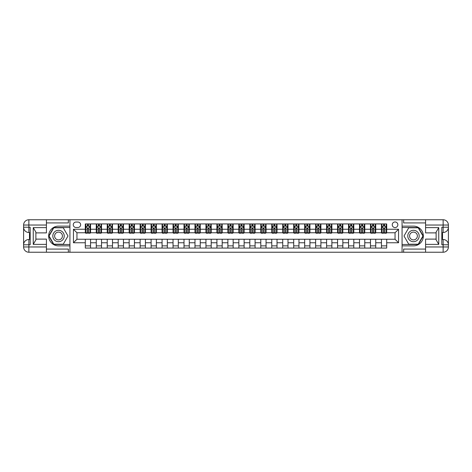 <?xml version="1.0" encoding="UTF-8"?>
<svg xmlns="http://www.w3.org/2000/svg" width="472" height="472" viewBox="0 0 472 472"><rect width="100%" height="100%" fill="white"/><g stroke="black" fill="none" stroke-linecap="round" stroke-linejoin="round"><path stroke-width="0.71" d="M395.046 221.958A2.808 2.808 0 0 0 392.238 224.766A2.808 2.808 0 0 0 395.046 227.575A2.808 2.808 0 0 0 397.855 224.766A2.808 2.808 0 0 0 395.046 221.958M425.585 222.926L403.648 222.926L403.648 219.769L402.067 219.769L402.067 226.129L413.478 226.129A9.871 9.871 0 0 1 423.349 236A9.871 9.871 0 0 1 413.478 245.871L402.067 245.871L402.067 252.231L402.067 219.769L69.933 219.769L69.933 252.231L425.585 252.231L425.585 246.968L443.137 246.968L443.137 244.773L441.822 244.773L441.822 227.227L443.137 227.227L443.137 225.032L425.585 225.032L425.585 227.622L438.748 227.622L438.748 244.378L436.116 239.823L436.116 232.177L438.748 227.622M75.986 227.486L77.915 227.486A2.72 2.72 0 0 0 80.635 224.766A2.72 2.72 0 0 0 77.915 222.047L75.986 222.047A2.72 2.72 0 0 0 73.266 224.766A2.72 2.72 0 0 0 75.986 227.486M85.29 242.755L73.443 242.755L73.443 229.244L85.29 229.244L85.29 232.755L76.954 232.755L76.954 239.245L85.29 239.245L85.29 248.065L386.71 248.065L386.71 239.245L395.046 239.245L395.046 232.755L386.71 232.755L386.71 229.244L398.557 229.244L398.557 242.755L386.71 242.755M386.71 229.244L386.71 223.934L85.29 223.934L85.29 229.244M381.447 223.934L381.447 232.755L381.883 232.755M383.553 232.755L384.603 232.755M386.273 232.755L386.71 232.755M381.447 232.755L375.305 232.755M370.479 223.934L370.479 232.755L370.915 232.755M372.585 232.755L373.635 232.755M370.479 232.755L364.337 232.755M359.511 223.934L359.511 232.755L359.947 232.755M361.617 232.755L362.667 232.755M359.511 232.755L353.369 232.755M348.542 223.934L348.542 232.755L348.979 232.755M350.649 232.755L351.699 232.755M348.542 232.755L342.395 232.755M337.568 223.934L337.568 232.755L338.011 232.755M339.675 232.755L340.731 232.755M337.568 232.755L331.427 232.755M326.6 223.934L326.6 232.755L327.043 232.755M328.707 232.755L329.763 232.755M326.6 232.755L320.458 232.755M315.632 223.934L315.632 232.755L316.075 232.755M317.739 232.755L318.795 232.755M315.632 232.755L309.49 232.755M304.664 223.934L304.664 232.755L305.101 232.755M306.771 232.755L307.827 232.755M304.664 232.755L298.522 232.755M293.696 223.934L293.696 232.755L294.133 232.755M295.802 232.755L296.853 232.755M293.696 232.755L287.554 232.755M282.728 223.934L282.728 232.755L283.165 232.755M284.834 232.755L285.885 232.755M282.728 232.755L276.586 232.755M271.76 223.934L271.76 232.755L272.197 232.755M273.866 232.755L274.916 232.755M271.76 232.755L265.618 232.755M260.792 223.934L260.792 232.755L261.228 232.755M262.898 232.755L263.948 232.755M260.792 232.755L254.65 232.755M249.818 223.934L249.818 232.755L250.26 232.755M251.924 232.755L252.98 232.755M249.818 232.755L243.676 232.755M238.85 223.934L238.85 232.755L239.292 232.755M240.956 232.755L242.012 232.755M238.85 232.755L232.708 232.755M227.882 223.934L227.882 232.755L228.324 232.755M229.988 232.755L231.044 232.755M227.882 232.755L221.74 232.755M216.913 223.934L216.913 232.755L217.35 232.755M219.02 232.755L220.076 232.755M216.913 232.755L210.772 232.755M205.945 223.934L205.945 232.755L206.382 232.755M208.052 232.755L209.102 232.755M205.945 232.755L199.803 232.755M194.977 223.934L194.977 232.755L195.414 232.755M197.084 232.755L198.134 232.755M194.977 232.755L188.835 232.755M184.009 223.934L184.009 232.755L184.446 232.755M186.115 232.755L187.166 232.755M184.009 232.755L177.867 232.755M173.041 223.934L173.041 232.755L173.478 232.755M175.147 232.755L176.198 232.755M173.041 232.755L166.899 232.755M162.073 223.934L162.073 232.755L162.51 232.755M164.173 232.755L165.23 232.755M162.073 232.755L155.925 232.755M151.099 223.934L151.099 232.755L151.542 232.755M153.205 232.755L154.261 232.755M151.099 232.755L144.957 232.755M140.131 223.934L140.131 232.755L140.573 232.755M142.237 232.755L143.293 232.755M140.131 232.755L133.989 232.755M129.163 223.934L129.163 232.755L129.605 232.755M131.269 232.755L132.325 232.755M129.163 232.755L123.021 232.755M118.195 223.934L118.195 232.755L118.631 232.755M120.301 232.755L121.351 232.755M118.195 232.755L112.053 232.755M107.227 223.934L107.227 232.755L107.663 232.755M109.333 232.755L110.383 232.755M107.227 232.755L101.085 232.755M96.258 223.934L96.258 232.755L96.695 232.755M98.365 232.755L99.415 232.755M96.258 232.755L90.117 232.755M85.29 232.755L85.727 232.755M87.397 232.755L88.447 232.755M85.29 239.245L90.553 239.245L90.553 248.065M386.71 239.245L90.553 239.245M90.553 223.934L90.553 232.755M85.29 226.129L85.727 226.129M87.397 226.129L88.447 226.129M90.117 226.129L90.553 226.129M85.29 245.871L90.553 245.871M96.258 239.245L96.258 248.065M101.521 223.934L101.521 232.755M96.258 226.129L96.695 226.129M98.365 226.129L99.415 226.129M101.085 226.129L101.521 226.129M101.521 239.245L101.521 248.065M96.258 245.871L101.521 245.871M107.227 239.245L107.227 248.065M112.489 239.245L112.489 248.065M107.227 245.871L112.489 245.871M112.489 223.934L112.489 232.755M107.227 226.129L107.663 226.129M109.333 226.129L110.383 226.129M112.053 226.129L112.489 226.129M118.195 239.245L118.195 248.065M123.457 239.245L123.457 248.065M118.195 245.871L123.457 245.871M123.457 223.934L123.457 232.755M118.195 226.129L118.631 226.129M120.301 226.129L121.351 226.129M123.021 226.129L123.457 226.129M129.163 239.245L129.163 248.065M134.431 239.245L134.431 248.065M129.163 245.871L134.431 245.871M134.431 223.934L134.431 232.755M129.163 226.129L129.605 226.129M131.269 226.129L132.325 226.129M133.989 226.129L134.431 226.129M140.131 239.245L140.131 248.065M145.4 239.245L145.4 248.065M140.131 245.871L145.4 245.871M145.4 223.934L145.4 232.755M140.131 226.129L140.573 226.129M142.237 226.129L143.293 226.129M144.957 226.129L145.4 226.129M151.099 239.245L151.099 248.065M156.368 239.245L156.368 248.065M151.099 245.871L156.368 245.871M156.368 223.934L156.368 232.755M151.099 226.129L151.542 226.129M153.205 226.129L154.261 226.129M155.925 226.129L156.368 226.129M162.073 239.245L162.073 248.065M167.336 239.245L167.336 248.065M162.073 245.871L167.336 245.871M167.336 223.934L167.336 232.755M162.073 226.129L162.51 226.129M164.173 226.129L165.23 226.129M166.899 226.129L167.336 226.129M173.041 239.245L173.041 248.065M178.304 239.245L178.304 248.065M173.041 245.871L178.304 245.871M178.304 223.934L178.304 232.755M173.041 226.129L173.478 226.129M175.147 226.129L176.198 226.129M177.867 226.129L178.304 226.129M184.009 239.245L184.009 248.065M189.272 239.245L189.272 248.065M184.009 245.871L189.272 245.871M189.272 223.934L189.272 232.755M184.009 226.129L184.446 226.129M186.115 226.129L187.166 226.129M188.835 226.129L189.272 226.129M194.977 239.245L194.977 248.065M200.24 239.245L200.24 248.065M194.977 245.871L200.24 245.871M200.24 223.934L200.24 232.755M194.977 226.129L195.414 226.129M197.084 226.129L198.134 226.129M199.803 226.129L200.24 226.129M205.945 239.245L205.945 248.065M211.208 239.245L211.208 248.065M205.945 245.871L211.208 245.871M211.208 223.934L211.208 232.755M205.945 226.129L206.382 226.129M208.052 226.129L209.102 226.129M210.772 226.129L211.208 226.129M216.913 239.245L216.913 248.065M222.182 239.245L222.182 248.065M216.913 245.871L222.182 245.871M222.182 223.934L222.182 232.755M216.913 226.129L217.35 226.129M219.02 226.129L220.076 226.129M221.74 226.129L222.182 226.129M227.882 239.245L227.882 248.065M233.15 239.245L233.15 248.065M227.882 245.871L233.15 245.871M233.15 223.934L233.15 232.755M227.882 226.129L228.324 226.129M229.988 226.129L231.044 226.129M232.708 226.129L233.15 226.129M238.85 239.245L238.85 248.065M244.118 239.245L244.118 248.065M238.85 245.871L244.118 245.871M244.118 223.934L244.118 232.755M238.85 226.129L239.292 226.129M240.956 226.129L242.012 226.129M243.676 226.129L244.118 226.129M249.818 239.245L249.818 248.065M255.087 239.245L255.087 248.065M249.818 245.871L255.087 245.871M255.087 223.934L255.087 232.755M249.818 226.129L250.26 226.129M251.924 226.129L252.98 226.129M254.65 226.129L255.087 226.129M260.792 239.245L260.792 248.065M266.055 239.245L266.055 248.065M260.792 245.871L266.055 245.871M266.055 223.934L266.055 232.755M260.792 226.129L261.228 226.129M262.898 226.129L263.948 226.129M265.618 226.129L266.055 226.129M271.76 239.245L271.76 248.065M277.023 239.245L277.023 248.065M271.76 245.871L277.023 245.871M277.023 223.934L277.023 232.755M271.76 226.129L272.197 226.129M273.866 226.129L274.916 226.129M276.586 226.129L277.023 226.129M282.728 239.245L282.728 248.065M287.991 239.245L287.991 248.065M282.728 245.871L287.991 245.871M287.991 223.934L287.991 232.755M282.728 226.129L283.165 226.129M284.834 226.129L285.885 226.129M287.554 226.129L287.991 226.129M293.696 239.245L293.696 248.065M298.959 239.245L298.959 248.065M293.696 245.871L298.959 245.871M298.959 223.934L298.959 232.755M293.696 226.129L294.133 226.129M295.802 226.129L296.853 226.129M298.522 226.129L298.959 226.129M304.664 239.245L304.664 248.065M309.927 239.245L309.927 248.065M304.664 245.871L309.927 245.871M309.927 223.934L309.927 232.755M304.664 226.129L305.101 226.129M306.771 226.129L307.827 226.129M309.49 226.129L309.927 226.129M315.632 239.245L315.632 248.065M320.901 239.245L320.901 248.065M315.632 245.871L320.901 245.871M320.901 223.934L320.901 232.755M315.632 226.129L316.075 226.129M317.739 226.129L318.795 226.129M320.458 226.129L320.901 226.129M326.6 239.245L326.6 248.065M331.869 239.245L331.869 248.065M326.6 245.871L331.869 245.871M331.869 223.934L331.869 232.755M326.6 226.129L327.043 226.129M328.707 226.129L329.763 226.129M331.427 226.129L331.869 226.129M337.568 239.245L337.568 248.065M342.837 239.245L342.837 248.065M337.568 245.871L342.837 245.871M342.837 223.934L342.837 232.755M337.568 226.129L338.011 226.129M339.675 226.129L340.731 226.129M342.395 226.129L342.837 226.129M348.542 239.245L348.542 248.065M353.805 239.245L353.805 248.065M348.542 245.871L353.805 245.871M353.805 223.934L353.805 232.755M348.542 226.129L348.979 226.129M350.649 226.129L351.699 226.129M353.369 226.129L353.805 226.129M359.511 239.245L359.511 248.065M364.773 239.245L364.773 248.065M359.511 245.871L364.773 245.871M364.773 223.934L364.773 232.755M359.511 226.129L359.947 226.129M361.617 226.129L362.667 226.129M364.337 226.129L364.773 226.129M370.479 239.245L370.479 248.065M375.741 239.245L375.741 248.065M370.479 245.871L375.741 245.871M375.741 223.934L375.741 232.755M370.479 226.129L370.915 226.129M372.585 226.129L373.635 226.129M375.305 226.129L375.741 226.129M381.447 239.245L381.447 248.065M381.447 245.871L386.71 245.871M381.447 226.129L381.883 226.129M383.553 226.129L384.603 226.129M386.273 226.129L386.71 226.129M76.954 232.755L73.443 229.244M76.954 239.245L73.443 242.755M398.557 229.244L395.046 232.755M398.557 242.755L395.046 239.245M88.447 225.073L87.397 225.073M90.117 232.177L88.447 232.177L88.447 233.28L90.117 233.28L90.117 227.929L89.237 226.171L86.606 226.171L85.727 227.929L85.727 233.28L87.397 233.28L87.397 232.177L85.727 232.177M85.727 227.929L85.727 223.934M90.117 227.929L90.117 223.934M87.397 226.171L87.397 223.934M88.447 223.934L88.447 226.171M88.447 232.177L88.447 228.584L87.397 228.584L87.397 232.177M99.415 225.073L98.365 225.073M101.085 232.177L99.415 232.177L99.415 233.28L101.085 233.28L101.085 227.929L100.206 226.171L97.574 226.171L96.695 227.929L96.695 233.28L98.365 233.28L98.365 232.177L96.695 232.177M96.695 227.929L96.695 223.934M101.085 227.929L101.085 223.934M98.365 226.171L98.365 223.934M99.415 223.934L99.415 226.171M99.415 232.177L99.415 228.584L98.365 228.584L98.365 232.177M110.383 225.073L109.333 225.073M112.053 232.177L110.383 232.177L110.383 233.28L112.053 233.28L112.053 227.929L111.174 226.171L108.542 226.171L107.663 227.929L107.663 233.28L109.333 233.28L109.333 232.177L107.663 232.177M107.663 227.929L107.663 223.934M112.053 227.929L112.053 223.934M109.333 226.171L109.333 223.934M110.383 223.934L110.383 226.171M110.383 232.177L110.383 228.584L109.333 228.584L109.333 232.177M121.351 225.073L120.301 225.073M123.021 232.177L121.351 232.177L121.351 233.28L123.021 233.28L123.021 227.929L122.142 226.171L119.51 226.171L118.631 227.929L118.631 233.28L120.301 233.28L120.301 232.177L118.631 232.177M118.631 227.929L118.631 223.934M123.021 227.929L123.021 223.934M120.301 226.171L120.301 223.934M121.351 223.934L121.351 226.171M121.351 232.177L121.351 228.584L120.301 228.584L120.301 232.177M132.325 225.073L131.269 225.073M133.989 232.177L132.325 232.177L132.325 233.28L133.989 233.28L133.989 227.929L133.11 226.171L130.478 226.171L129.605 227.929L129.605 233.28L131.269 233.28L131.269 232.177L129.605 232.177M129.605 227.929L129.605 223.934M133.989 227.929L133.989 223.934M131.269 226.171L131.269 223.934M132.325 223.934L132.325 226.171M132.325 232.177L132.325 228.584L131.269 228.584L131.269 232.177M55.672 231.062A5.705 5.705 0 0 0 53.584 238.85A5.705 5.705 0 0 0 61.378 240.938A5.705 5.705 0 0 0 63.466 233.15A5.705 5.705 0 0 0 55.672 231.062M56.575 232.619A3.906 3.906 0 0 0 55.141 237.953A3.906 3.906 0 0 0 60.475 239.381A3.906 3.906 0 0 0 61.909 234.047A3.906 3.906 0 0 0 56.575 232.619M67.998 236L63.26 244.207L53.79 244.207L49.053 236L53.79 227.793L63.26 227.793L67.998 236M410.622 240.938A5.705 5.705 0 0 0 418.416 238.85A5.705 5.705 0 0 0 416.328 231.062A5.705 5.705 0 0 0 408.534 233.15A5.705 5.705 0 0 0 410.622 240.938M411.525 239.381A3.906 3.906 0 0 0 416.859 237.953A3.906 3.906 0 0 0 415.425 232.619A3.906 3.906 0 0 0 410.091 234.047A3.906 3.906 0 0 0 411.525 239.381M408.74 227.793L418.21 227.793L422.947 236L418.21 244.207L408.74 244.207L404.002 236L408.74 227.793M46.415 246.968L46.415 252.231L28.863 252.231A5.263 5.263 0 0 1 23.6 246.968L28.863 246.968L28.863 244.773L30.178 244.773L30.178 227.227L28.863 227.227L28.863 219.769L46.415 219.769L46.415 225.032L23.6 225.032L23.6 246.968A5.263 5.263 0 0 0 28.863 252.231L28.863 246.968L46.415 246.968L46.415 244.378L33.252 244.378L33.252 227.622L35.884 232.177L35.884 239.823L33.252 244.378M46.415 222.926L68.351 222.926L68.351 219.769L69.933 219.769L69.933 226.129L58.522 226.129A9.871 9.871 0 0 0 48.651 236A9.871 9.871 0 0 0 58.522 245.871L69.933 245.871L69.933 252.231L46.415 252.231M33.252 227.622L46.415 227.622L46.415 225.032M46.415 227.622L46.415 232.885L35.884 232.885M35.884 239.115L46.415 239.115L46.415 244.378M68.351 219.769L46.415 219.769M23.6 244.773A5.263 5.263 0 0 1 28.863 239.51A5.263 5.263 0 0 0 23.6 244.773L28.863 244.773L28.863 239.51L30.178 239.51M30.178 232.489L28.863 232.489L28.863 227.227L23.6 227.227A5.263 5.263 0 0 0 28.863 232.489A5.263 5.263 0 0 1 23.6 227.227M68.351 252.231L68.351 249.074L46.415 249.074M28.863 219.769A5.263 5.263 0 0 0 23.6 225.032A5.263 5.263 0 0 1 28.863 219.769M69.933 227.533L53.637 227.533L48.746 236L53.637 244.466L69.933 244.466M30.178 233.298L29.476 233.298L29.476 236.773L30.178 236.773M29.476 235.959L30.178 235.959M29.476 234.991L30.178 234.991M29.476 234.832L30.178 234.832M29.476 236.773L29.476 238.702L30.178 238.702M29.476 236.95L30.178 236.95M438.748 244.378L425.585 244.378L425.585 246.968M425.585 244.378L425.585 239.115L436.116 239.115M425.585 225.032L425.585 219.769L443.137 219.769A5.263 5.263 0 0 1 448.4 225.032L448.4 246.968A5.263 5.263 0 0 1 443.137 252.231L425.585 252.231M436.116 232.885L425.585 232.885L425.585 227.622M403.648 219.769L425.585 219.769M448.4 227.227A5.263 5.263 0 0 1 443.137 232.489A5.263 5.263 0 0 0 448.4 227.227L443.137 227.227L443.137 232.489L441.822 232.489M441.822 239.51L443.137 239.51L443.137 244.773L448.4 244.773A5.263 5.263 0 0 0 443.137 239.51A5.263 5.263 0 0 1 448.4 244.773M403.648 252.231L403.648 249.074L425.585 249.074M402.067 244.466L418.363 244.466L423.254 236L418.363 227.533L402.067 227.533M441.822 238.702L442.524 238.702L442.524 235.227L441.822 235.227M442.524 236.041L441.822 236.041M442.524 237.009L441.822 237.009M442.524 237.168L441.822 237.168M442.524 235.227L442.524 233.298L441.822 233.298M442.524 235.05L441.822 235.05M143.293 225.073L142.237 225.073M144.957 232.177L143.293 232.177L143.293 233.28L144.957 233.28L144.957 227.929L144.084 226.171L141.447 226.171L140.573 227.929L140.573 233.28L142.237 233.28L142.237 232.177L140.573 232.177M140.573 227.929L140.573 223.934M144.957 227.929L144.957 223.934M142.237 226.171L142.237 223.934M143.293 223.934L143.293 226.171M143.293 232.177L143.293 228.584L142.237 228.584L142.237 232.177M154.261 225.073L153.205 225.073M155.925 232.177L154.261 232.177L154.261 233.28L155.925 233.28L155.925 227.929L155.052 226.171L152.421 226.171L151.542 227.929L151.542 233.28L153.205 233.28L153.205 232.177L151.542 232.177M151.542 227.929L151.542 223.934M155.925 227.929L155.925 223.934M153.205 226.171L153.205 223.934M154.261 223.934L154.261 226.171M154.261 232.177L154.261 228.584L153.205 228.584L153.205 232.177M165.23 225.073L164.173 225.073M166.899 232.177L165.23 232.177L165.23 233.28L166.899 233.28L166.899 227.929L166.02 226.171L163.389 226.171L162.51 227.929L162.51 233.28L164.173 233.28L164.173 232.177L162.51 232.177M162.51 227.929L162.51 223.934M166.899 227.929L166.899 223.934M164.173 226.171L164.173 223.934M165.23 223.934L165.23 226.171M165.23 232.177L165.23 228.584L164.173 228.584L164.173 232.177M176.198 225.073L175.147 225.073M177.867 232.177L176.198 232.177L176.198 233.28L177.867 233.28L177.867 227.929L176.988 226.171L174.357 226.171L173.478 227.929L173.478 233.28L175.147 233.28L175.147 232.177L173.478 232.177M173.478 227.929L173.478 223.934M177.867 227.929L177.867 223.934M175.147 226.171L175.147 223.934M176.198 223.934L176.198 226.171M176.198 232.177L176.198 228.584L175.147 228.584L175.147 232.177M187.166 225.073L186.115 225.073M188.835 232.177L187.166 232.177L187.166 233.28L188.835 233.28L188.835 227.929L187.956 226.171L185.325 226.171L184.446 227.929L184.446 233.28L186.115 233.28L186.115 232.177L184.446 232.177M184.446 227.929L184.446 223.934M188.835 227.929L188.835 223.934M186.115 226.171L186.115 223.934M187.166 223.934L187.166 226.171M187.166 232.177L187.166 228.584L186.115 228.584L186.115 232.177M198.134 225.073L197.084 225.073M199.803 232.177L198.134 232.177L198.134 233.28L199.803 233.28L199.803 227.929L198.924 226.171L196.293 226.171L195.414 227.929L195.414 233.28L197.084 233.28L197.084 232.177L195.414 232.177M195.414 227.929L195.414 223.934M199.803 227.929L199.803 223.934M197.084 226.171L197.084 223.934M198.134 223.934L198.134 226.171M198.134 232.177L198.134 228.584L197.084 228.584L197.084 232.177M209.102 225.073L208.052 225.073M210.772 232.177L209.102 232.177L209.102 233.28L210.772 233.28L210.772 227.929L209.892 226.171L207.261 226.171L206.382 227.929L206.382 233.28L208.052 233.28L208.052 232.177L206.382 232.177M206.382 227.929L206.382 223.934M210.772 227.929L210.772 223.934M208.052 226.171L208.052 223.934M209.102 223.934L209.102 226.171M209.102 232.177L209.102 228.584L208.052 228.584L208.052 232.177M220.076 225.073L219.02 225.073M221.74 232.177L220.076 232.177L220.076 233.28L221.74 233.28L221.74 227.929L220.861 226.171L218.229 226.171L217.35 227.929L217.35 233.28L219.02 233.28L219.02 232.177L217.35 232.177M217.35 227.929L217.35 223.934M221.74 227.929L221.74 223.934M219.02 226.171L219.02 223.934M220.076 223.934L220.076 226.171M220.076 232.177L220.076 228.584L219.02 228.584L219.02 232.177M231.044 225.073L229.988 225.073M232.708 232.177L231.044 232.177L231.044 233.28L232.708 233.28L232.708 227.929L231.835 226.171L229.197 226.171L228.324 227.929L228.324 233.28L229.988 233.28L229.988 232.177L228.324 232.177M228.324 227.929L228.324 223.934M232.708 227.929L232.708 223.934M229.988 226.171L229.988 223.934M231.044 223.934L231.044 226.171M231.044 232.177L231.044 228.584L229.988 228.584L229.988 232.177M242.012 225.073L240.956 225.073M243.676 232.177L242.012 232.177L242.012 233.28L243.676 233.28L243.676 227.929L242.803 226.171L240.165 226.171L239.292 227.929L239.292 233.28L240.956 233.28L240.956 232.177L239.292 232.177M239.292 227.929L239.292 223.934M243.676 227.929L243.676 223.934M240.956 226.171L240.956 223.934M242.012 223.934L242.012 226.171M242.012 232.177L242.012 228.584L240.956 228.584L240.956 232.177M252.98 225.073L251.924 225.073M254.65 232.177L252.98 232.177L252.98 233.28L254.65 233.28L254.65 227.929L253.771 226.171L251.139 226.171L250.26 227.929L250.26 233.28L251.924 233.28L251.924 232.177L250.26 232.177M250.26 227.929L250.26 223.934M254.65 227.929L254.65 223.934M251.924 226.171L251.924 223.934M252.98 223.934L252.98 226.171M252.98 232.177L252.98 228.584L251.924 228.584L251.924 232.177M263.948 225.073L262.898 225.073M265.618 232.177L263.948 232.177L263.948 233.28L265.618 233.28L265.618 227.929L264.739 226.171L262.107 226.171L261.228 227.929L261.228 233.28L262.898 233.28L262.898 232.177L261.228 232.177M261.228 227.929L261.228 223.934M265.618 227.929L265.618 223.934M262.898 226.171L262.898 223.934M263.948 223.934L263.948 226.171M263.948 232.177L263.948 228.584L262.898 228.584L262.898 232.177M274.916 225.073L273.866 225.073M276.586 232.177L274.916 232.177L274.916 233.28L276.586 233.28L276.586 227.929L275.707 226.171L273.076 226.171L272.197 227.929L272.197 233.28L273.866 233.28L273.866 232.177L272.197 232.177M272.197 227.929L272.197 223.934M276.586 227.929L276.586 223.934M273.866 226.171L273.866 223.934M274.916 223.934L274.916 226.171M274.916 232.177L274.916 228.584L273.866 228.584L273.866 232.177M285.885 225.073L284.834 225.073M287.554 232.177L285.885 232.177L285.885 233.28L287.554 233.28L287.554 227.929L286.675 226.171L284.044 226.171L283.165 227.929L283.165 233.28L284.834 233.28L284.834 232.177L283.165 232.177M283.165 227.929L283.165 223.934M287.554 227.929L287.554 223.934M284.834 226.171L284.834 223.934M285.885 223.934L285.885 226.171M285.885 232.177L285.885 228.584L284.834 228.584L284.834 232.177M296.853 225.073L295.802 225.073M298.522 232.177L296.853 232.177L296.853 233.28L298.522 233.28L298.522 227.929L297.643 226.171L295.012 226.171L294.133 227.929L294.133 233.28L295.802 233.28L295.802 232.177L294.133 232.177M294.133 227.929L294.133 223.934M298.522 227.929L298.522 223.934M295.802 226.171L295.802 223.934M296.853 223.934L296.853 226.171M296.853 232.177L296.853 228.584L295.802 228.584L295.802 232.177M307.827 225.073L306.771 225.073M309.49 232.177L307.827 232.177L307.827 233.28L309.49 233.28L309.49 227.929L308.611 226.171L305.98 226.171L305.101 227.929L305.101 233.28L306.771 233.28L306.771 232.177L305.101 232.177M305.101 227.929L305.101 223.934M309.49 227.929L309.49 223.934M306.771 226.171L306.771 223.934M307.827 223.934L307.827 226.171M307.827 232.177L307.827 228.584L306.771 228.584L306.771 232.177M318.795 225.073L317.739 225.073M320.458 232.177L318.795 232.177L318.795 233.28L320.458 233.28L320.458 227.929L319.579 226.171L316.948 226.171L316.075 227.929L316.075 233.28L317.739 233.28L317.739 232.177L316.075 232.177M316.075 227.929L316.075 223.934M320.458 227.929L320.458 223.934M317.739 226.171L317.739 223.934M318.795 223.934L318.795 226.171M318.795 232.177L318.795 228.584L317.739 228.584L317.739 232.177M329.763 225.073L328.707 225.073M331.427 232.177L329.763 232.177L329.763 233.28L331.427 233.28L331.427 227.929L330.553 226.171L327.916 226.171L327.043 227.929L327.043 233.28L328.707 233.28L328.707 232.177L327.043 232.177M327.043 227.929L327.043 223.934M331.427 227.929L331.427 223.934M328.707 226.171L328.707 223.934M329.763 223.934L329.763 226.171M329.763 232.177L329.763 228.584L328.707 228.584L328.707 232.177M340.731 225.073L339.675 225.073M342.395 232.177L340.731 232.177L340.731 233.28L342.395 233.28L342.395 227.929L341.522 226.171L338.89 226.171L338.011 227.929L338.011 233.28L339.675 233.28L339.675 232.177L338.011 232.177M338.011 227.929L338.011 223.934M342.395 227.929L342.395 223.934M339.675 226.171L339.675 223.934M340.731 223.934L340.731 226.171M340.731 232.177L340.731 228.584L339.675 228.584L339.675 232.177M351.699 225.073L350.649 225.073M353.369 232.177L351.699 232.177L351.699 233.28L353.369 233.28L353.369 227.929L352.49 226.171L349.858 226.171L348.979 227.929L348.979 233.28L350.649 233.28L350.649 232.177L348.979 232.177M348.979 227.929L348.979 223.934M353.369 227.929L353.369 223.934M350.649 226.171L350.649 223.934M351.699 223.934L351.699 226.171M351.699 232.177L351.699 228.584L350.649 228.584L350.649 232.177M362.667 225.073L361.617 225.073M364.337 232.177L362.667 232.177L362.667 233.28L364.337 233.28L364.337 227.929L363.458 226.171L360.826 226.171L359.947 227.929L359.947 233.28L361.617 233.28L361.617 232.177L359.947 232.177M359.947 227.929L359.947 223.934M364.337 227.929L364.337 223.934M361.617 226.171L361.617 223.934M362.667 223.934L362.667 226.171M362.667 232.177L362.667 228.584L361.617 228.584L361.617 232.177M373.635 225.073L372.585 225.073M375.305 232.177L373.635 232.177L373.635 233.28L375.305 233.28L375.305 227.929L374.426 226.171L371.794 226.171L370.915 227.929L370.915 233.28L372.585 233.28L372.585 232.177L370.915 232.177M370.915 227.929L370.915 223.934M375.305 227.929L375.305 223.934M372.585 226.171L372.585 223.934M373.635 223.934L373.635 226.171M373.635 232.177L373.635 228.584L372.585 228.584L372.585 232.177M384.603 225.073L383.553 225.073M386.273 232.177L384.603 232.177L384.603 233.28L386.273 233.28L386.273 227.929L385.394 226.171L382.762 226.171L381.883 227.929L381.883 233.28L383.553 233.28L383.553 232.177L381.883 232.177M381.883 227.929L381.883 223.934M386.273 227.929L386.273 223.934M383.553 226.171L383.553 223.934M384.603 223.934L384.603 226.171M384.603 232.177L384.603 228.584L383.553 228.584L383.553 232.177M96.258 242.755L90.553 242.755M96.258 229.244L90.553 229.244M107.227 229.244L101.521 229.244M107.227 242.755L101.521 242.755M118.195 229.244L112.489 229.244M118.195 242.755L112.489 242.755M129.163 229.244L123.457 229.244M129.163 242.755L123.457 242.755M140.131 229.244L134.431 229.244M140.131 242.755L134.431 242.755M151.099 229.244L145.4 229.244M151.099 242.755L145.4 242.755M162.073 229.244L156.368 229.244M162.073 242.755L156.368 242.755M173.041 229.244L167.336 229.244M173.041 242.755L167.336 242.755M184.009 229.244L178.304 229.244M184.009 242.755L178.304 242.755M194.977 229.244L189.272 229.244M194.977 242.755L189.272 242.755M205.945 229.244L200.24 229.244M205.945 242.755L200.24 242.755M216.913 229.244L211.208 229.244M216.913 242.755L211.208 242.755M227.882 229.244L222.182 229.244M227.882 242.755L222.182 242.755M238.85 229.244L233.15 229.244M238.85 242.755L233.15 242.755M249.818 229.244L244.118 229.244M249.818 242.755L244.118 242.755M260.792 229.244L255.087 229.244M260.792 242.755L255.087 242.755M271.76 229.244L266.055 229.244M271.76 242.755L266.055 242.755M282.728 229.244L277.023 229.244M282.728 242.755L277.023 242.755M293.696 229.244L287.991 229.244M293.696 242.755L287.991 242.755M304.664 229.244L298.959 229.244M304.664 242.755L298.959 242.755M315.632 229.244L309.927 229.244M315.632 242.755L309.927 242.755M326.6 229.244L320.901 229.244M326.6 242.755L320.901 242.755M337.568 229.244L331.869 229.244M337.568 242.755L331.869 242.755M348.542 229.244L342.837 229.244M348.542 242.755L342.837 242.755M359.511 229.244L353.805 229.244M359.511 242.755L353.805 242.755M370.479 229.244L364.773 229.244M370.479 242.755L364.773 242.755M381.447 229.244L375.741 229.244M381.447 242.755L375.741 242.755M90.093 227.882L85.751 227.882M85.727 226.277L86.553 226.277M89.291 226.277L90.117 226.277M87.397 229.829L85.727 229.829M90.117 229.829L88.447 229.829M88.447 225.634L87.397 225.634M101.061 227.882L96.719 227.882M96.695 226.277L97.521 226.277M100.259 226.277L101.085 226.277M98.365 229.829L96.695 229.829M101.085 229.829L99.415 229.829M99.415 225.634L98.365 225.634M112.029 227.882L107.687 227.882M107.663 226.277L108.489 226.277M111.227 226.277L112.053 226.277M109.333 229.829L107.663 229.829M112.053 229.829L110.383 229.829M110.383 225.634L109.333 225.634M122.997 227.882L118.655 227.882M118.631 226.277L119.457 226.277M122.195 226.277L123.021 226.277M120.301 229.829L118.631 229.829M123.021 229.829L121.351 229.829M121.351 225.634L120.301 225.634M133.965 227.882L129.623 227.882M129.605 226.277L130.425 226.277M133.163 226.277L133.989 226.277M131.269 229.829L129.605 229.829M133.989 229.829L132.325 229.829M132.325 225.634L131.269 225.634M443.137 252.231A5.263 5.263 0 0 0 448.4 246.968L443.137 246.968L443.137 252.231M443.137 219.769L443.137 225.032L448.4 225.032A5.263 5.263 0 0 0 443.137 219.769M144.939 227.882L140.591 227.882M140.573 226.277L141.393 226.277M144.131 226.277L144.957 226.277M142.237 229.829L140.573 229.829M144.957 229.829L143.293 229.829M143.293 225.634L142.237 225.634M155.907 227.882L151.559 227.882M151.542 226.277L152.367 226.277M155.105 226.277L155.925 226.277M153.205 229.829L151.542 229.829M155.925 229.829L154.261 229.829M154.261 225.634L153.205 225.634M166.876 227.882L162.533 227.882M162.51 226.277L163.336 226.277M166.073 226.277L166.899 226.277M164.173 229.829L162.51 229.829M166.899 229.829L165.23 229.829M165.23 225.634L164.173 225.634M177.844 227.882L173.501 227.882M173.478 226.277L174.304 226.277M177.041 226.277L177.867 226.277M175.147 229.829L173.478 229.829M177.867 229.829L176.198 229.829M176.198 225.634L175.147 225.634M188.812 227.882L184.469 227.882M184.446 226.277L185.272 226.277M188.009 226.277L188.835 226.277M186.115 229.829L184.446 229.829M188.835 229.829L187.166 229.829M187.166 225.634L186.115 225.634M199.78 227.882L195.438 227.882M195.414 226.277L196.24 226.277M198.977 226.277L199.803 226.277M197.084 229.829L195.414 229.829M199.803 229.829L198.134 229.829M198.134 225.634L197.084 225.634M210.748 227.882L206.406 227.882M206.382 226.277L207.208 226.277M209.946 226.277L210.772 226.277M208.052 229.829L206.382 229.829M210.772 229.829L209.102 229.829M209.102 225.634L208.052 225.634M221.716 227.882L217.374 227.882M217.35 226.277L218.176 226.277M220.914 226.277L221.74 226.277M219.02 229.829L217.35 229.829M221.74 229.829L220.076 229.829M220.076 225.634L219.02 225.634M232.69 227.882L228.342 227.882M228.324 226.277L229.144 226.277M231.882 226.277L232.708 226.277M229.988 229.829L228.324 229.829M232.708 229.829L231.044 229.829M231.044 225.634L229.988 225.634M243.658 227.882L239.31 227.882M239.292 226.277L240.118 226.277M242.856 226.277L243.676 226.277M240.956 229.829L239.292 229.829M243.676 229.829L242.012 229.829M242.012 225.634L240.956 225.634M254.626 227.882L250.284 227.882M250.26 226.277L251.086 226.277M253.824 226.277L254.65 226.277M251.924 229.829L250.26 229.829M254.65 229.829L252.98 229.829M252.98 225.634L251.924 225.634M265.594 227.882L261.252 227.882M261.228 226.277L262.054 226.277M264.792 226.277L265.618 226.277M262.898 229.829L261.228 229.829M265.618 229.829L263.948 229.829M263.948 225.634L262.898 225.634M276.562 227.882L272.22 227.882M272.197 226.277L273.022 226.277M275.76 226.277L276.586 226.277M273.866 229.829L272.197 229.829M276.586 229.829L274.916 229.829M274.916 225.634L273.866 225.634M287.531 227.882L283.188 227.882M283.165 226.277L283.991 226.277M286.728 226.277L287.554 226.277M284.834 229.829L283.165 229.829M287.554 229.829L285.885 229.829M285.885 225.634L284.834 225.634M298.499 227.882L294.156 227.882M294.133 226.277L294.959 226.277M297.696 226.277L298.522 226.277M295.802 229.829L294.133 229.829M298.522 229.829L296.853 229.829M296.853 225.634L295.802 225.634M309.467 227.882L305.124 227.882M305.101 226.277L305.927 226.277M308.664 226.277L309.49 226.277M306.771 229.829L305.101 229.829M309.49 229.829L307.827 229.829M307.827 225.634L306.771 225.634M320.441 227.882L316.092 227.882M316.075 226.277L316.895 226.277M319.632 226.277L320.458 226.277M317.739 229.829L316.075 229.829M320.458 229.829L318.795 229.829M318.795 225.634L317.739 225.634M331.409 227.882L327.061 227.882M327.043 226.277L327.869 226.277M330.606 226.277L331.427 226.277M328.707 229.829L327.043 229.829M331.427 229.829L329.763 229.829M329.763 225.634L328.707 225.634M342.377 227.882L338.035 227.882M338.011 226.277L338.837 226.277M341.575 226.277L342.395 226.277M339.675 229.829L338.011 229.829M342.395 229.829L340.731 229.829M340.731 225.634L339.675 225.634M353.345 227.882L349.003 227.882M348.979 226.277L349.805 226.277M352.543 226.277L353.369 226.277M350.649 229.829L348.979 229.829M353.369 229.829L351.699 229.829M351.699 225.634L350.649 225.634M364.313 227.882L359.971 227.882M359.947 226.277L360.773 226.277M363.511 226.277L364.337 226.277M361.617 229.829L359.947 229.829M364.337 229.829L362.667 229.829M362.667 225.634L361.617 225.634M375.281 227.882L370.939 227.882M370.915 226.277L371.741 226.277M374.479 226.277L375.305 226.277M372.585 229.829L370.915 229.829M375.305 229.829L373.635 229.829M373.635 225.634L372.585 225.634M386.249 227.882L381.907 227.882M381.883 226.277L382.709 226.277M385.447 226.277L386.273 226.277M383.553 229.829L381.883 229.829M386.273 229.829L384.603 229.829M384.603 225.634L383.553 225.634"/></g></svg>
